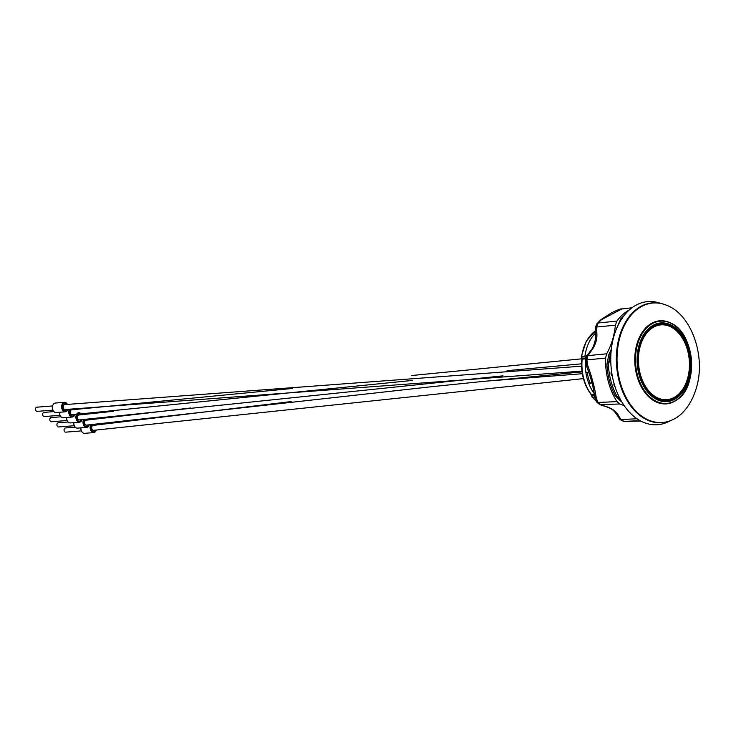 <?xml version="1.0" encoding="UTF-8"?>
<svg xmlns="http://www.w3.org/2000/svg" width="736" height="736" viewBox="0 0 736 736"><rect width="100%" height="100%" fill="white"/><g stroke="black" fill="none" stroke-linecap="round" stroke-linejoin="round"><path stroke-width="1.1" d="M672.124 419.952A60.122 40.756 -94.5 0 1 671.876 420.072L667.81 421.986A61.76 41.86 -94.5 0 1 611.036 366.454A61.76 41.86 -94.5 0 1 658.343 302.671L662.658 303.913A60.122 40.756 -94.5 0 1 662.924 303.986M671.876 420.072A60.122 40.756 -94.5 0 1 616.612 366.013A60.122 40.756 -94.5 0 1 662.658 303.913A60.122 40.756 -94.5 0 0 616.612 366.013A60.122 40.756 -94.5 0 0 671.876 420.072L672.253 419.897M595.663 326.655L596.887 323.776L601.027 319.599L611.257 312.993C617.256 309.966 620.798 308.614 621.865 308.936L601.514 319.626L598.184 322.984L596.638 327.042L596.786 332.424C597.485 339.011 595.58 345.248 591.072 351.136L587.779 355.93L586.905 359.941L587.613 365.157C591.965 377.099 594.863 388.148 596.316 398.323L598.064 402.482L600.824 404.892L605.553 406.327C612.168 408.416 616.547 411.617 618.691 415.904L621.147 419.778L624.008 421.397L640.946 421.102M629.179 310.049A57.104 38.704 85.5 0 0 616.86 321.126L615.416 325.174A63.857 43.286 -94.5 0 1 606.676 353.804L605.572 358.101A57.104 38.704 85.5 0 0 616.989 401.608L619.841 403.99A63.857 43.286 -94.5 0 1 624.303 405.775M611.561 371.33A2.852 1.932 85.5 0 0 612.306 376.004M614.017 383.355A2.852 1.932 85.5 0 0 614.063 385.268A2.852 1.932 85.5 0 0 615.103 386.934M610.751 359.435A2.852 1.932 85.5 0 0 610.889 364.237M610.328 354.126L608.322 364.016L606.906 364.173L608.92 354.264L610.328 354.126A66.636 45.172 85.5 0 0 610.99 352.848M608.322 364.016A55.209 37.426 85.5 0 0 616.621 395.674L621.193 400.835M596.316 398.323L594.513 396.17L594.817 397.808L594.633 396.686C593.566 387.43 590.925 377.384 586.73 366.546L585.782 359.987L586.307 357.3A3.809 2.328 -161.8 0 1 586.353 357.107L585.773 359.978L586.859 366.924C590.879 377.356 593.428 387.072 594.504 396.069L594.44 395.71M586.417 356.951A3.809 2.429 20.9 0 1 586.463 356.794L590.29 351.09A3.809 0.782 37.2 0 1 591.072 351.136M596.786 332.424A3.809 1.84 174.2 0 0 595.58 333.96L595.58 333.96C595.111 331.182 595.111 328.817 595.599 326.867L596.638 327.042L595.599 326.867L595.341 330.096M587.779 355.93A3.809 2.328 -161.8 0 0 586.353 357.107L586.463 356.794A3.809 2.429 20.9 0 1 587.908 355.635L606.676 353.804M605.572 358.101L585.773 359.978M596.887 323.776A3.809 2.42 32.8 0 1 598.184 322.984L616.86 321.126M616.989 401.608L598.064 402.482A3.809 1.5 144 0 1 596.896 402.206L594.817 397.799M600.824 404.892A3.809 3.202 114.1 0 1 599.748 404.653L619.841 403.99M621.147 419.778A3.809 1.555 131.5 0 1 620.181 419.649L616.777 414.57A3.809 2.926 -27 0 0 618.691 415.904M605.553 406.327A3.809 1.573 107.5 0 1 605.112 406.336L599.757 404.653L596.896 402.206M640.136 420.661L624.008 421.397A3.809 2.981 99.1 0 1 623.567 421.369L620.181 419.649A3.809 1.555 131.5 0 1 620.062 419.511M623.567 421.369L630.062 421.572M587.613 365.157L586.859 366.924A7.618 2.493 158.1 0 0 586.877 366.988A7.618 2.493 158.1 0 0 586.905 367.043M619.914 419.41A3.809 1.463 -45.9 0 0 620.899 419.52L637.082 418.775M618.295 417.413A3.809 2.521 -31.9 0 0 619.924 418.315M587.733 354.485A3.809 1.352 35 0 1 588.69 354.237M606.906 364.173A55.246 37.444 85.5 0 0 615.186 395.756L616.621 395.674M623.898 315.781A55.246 37.444 85.5 0 0 620.742 318.854L622.122 318.798M621.359 401.7L615.186 395.756M611.331 349.223A66.636 45.172 -94.5 0 1 608.92 354.264M617.072 327.557L620.742 318.854M591.854 382.508L588.91 383.76A38.079 25.806 85.5 0 0 593.796 392.96A11.426 7.746 -94.5 0 1 594.173 393.539M595.498 333.15A39.413 26.717 -94.5 0 0 584.945 355.994A11.426 7.746 -94.5 0 1 585.405 359.932A11.426 7.746 -94.5 0 1 585.378 360.861A38.079 25.806 85.5 0 0 585.874 372.186L588.956 372.628M591.983 382.803L588.91 383.76M584.945 355.994L586.896 355.838M592.011 397.035L591.44 395.232L592.416 397.201L592.204 396.566L592.416 397.201L594.642 397.035M585.028 356.086L581.67 356.436M587.208 372.379A36.184 24.527 -94.5 0 0 590.06 382.996L591.9 382.49M594.182 393.558A38.125 25.843 -94.5 0 1 585.405 359.932M666.798 324.245A38.649 26.202 85.5 0 0 638.673 349.241A38.649 26.202 85.5 0 0 641.047 379.095A38.649 26.202 85.5 0 0 685.888 385.471A38.649 26.202 85.5 0 0 666.798 324.245M641.038 379.077A38.539 26.119 85.5 0 0 685.74 385.397A38.539 26.119 85.5 0 0 666.706 324.364A38.539 26.119 85.5 0 0 638.673 349.26M652.712 322.736A41.667 28.244 -94.5 0 1 669.282 322.377A41.667 28.244 -94.5 0 1 670.772 323.067L671.039 323.196A41.501 28.134 85.5 0 0 666.466 321.476A41.501 28.134 85.5 0 0 653.044 322.865A41.501 28.134 85.5 0 0 637.854 377.605A41.501 28.134 85.5 0 0 677.111 399.712A41.501 28.134 85.5 0 0 691.435 360.079A41.501 28.134 85.5 0 0 671.039 323.196C694.766 333.169 698.97 386.115 677.111 399.712L676.872 399.878A41.667 28.244 -94.5 0 1 637.459 377.688A41.667 28.244 -94.5 0 1 652.712 322.736M666.614 305.265A59.92 40.618 85.5 0 0 663.2 304.069A59.92 40.618 85.5 0 0 662.566 303.894A59.92 40.618 85.5 0 0 617.302 365.967A59.92 40.618 85.5 0 0 671.802 420.1A59.92 40.618 85.5 0 0 672.391 419.833M689.301 368.662A37.508 25.42 -94.5 0 1 688.445 374.891A37.508 25.42 -94.5 0 1 650.826 393.107A37.508 25.42 -94.5 0 1 646.116 333.859A37.508 25.42 -94.5 0 1 686.145 345.92A37.508 25.42 -94.5 0 1 689.301 368.662M688.436 374.937L688.445 374.891A37.619 25.502 -94.5 0 1 688.436 374.937A37.619 25.502 -94.5 0 1 650.698 393.208A37.619 25.502 -94.5 0 1 645.978 333.776A37.619 25.502 -94.5 0 1 686.136 345.874A37.619 25.502 -94.5 0 1 686.136 345.892L686.145 345.92M291.162 401.571L93.187 425.39A2.475 1.674 85.5 0 0 91.715 427.34A2.475 1.674 85.5 0 0 92.708 430.054A2.475 1.674 85.5 0 0 93.573 430.321L583.418 378.617M86.048 420.192A2.475 1.674 85.5 0 0 86.011 420.201A2.475 1.674 85.5 0 0 84.585 422.179A2.475 1.674 85.5 0 0 85.578 424.856A2.475 1.674 85.5 0 0 86.489 425.123L432.915 386.566L485.576 381.174L582.351 373.732M78.936 414.994A2.475 1.674 85.5 0 0 78.899 415.003A2.475 1.674 85.5 0 0 77.464 416.972A2.475 1.674 85.5 0 0 78.458 419.658A2.475 1.674 85.5 0 0 79.359 419.925A2.475 1.674 85.5 0 0 79.387 419.925M292.468 388.452L71.806 409.796A2.475 1.674 85.5 0 0 70.334 411.755A2.475 1.674 85.5 0 0 71.328 414.469A2.475 1.674 85.5 0 0 72.192 414.736L412.206 380.448M581.587 366.178L64.685 404.607A2.475 1.674 85.5 0 0 63.213 406.557A2.475 1.674 85.5 0 0 64.207 409.271A2.475 1.674 85.5 0 0 65.072 409.538L581.964 371.11M37.205 411.36A2.098 1.417 -94.5 0 1 37.131 411.369A2.098 1.417 -94.5 0 1 35.549 409.4A2.098 1.417 -94.5 0 1 36.8 407.201L52.615 405.941M67.022 409.382A3.809 2.585 -94.5 0 1 65.311 410.854A3.809 2.585 -94.5 0 1 65.173 410.863A3.809 2.585 -94.5 0 1 62.302 407.275A3.809 2.585 -94.5 0 1 64.575 403.273A3.809 2.585 -94.5 0 1 66.636 404.45M67.822 409.317A4.756 3.229 -94.5 0 1 65.421 411.792A4.756 3.229 -94.5 0 1 65.256 411.81A4.756 3.229 -94.5 0 1 61.658 407.321A4.756 3.229 -94.5 0 1 64.501 402.325A4.756 3.229 -94.5 0 1 67.427 404.386M56.203 412.528A4.756 3.229 -94.5 0 1 56.037 412.546A4.756 3.229 -94.5 0 1 52.845 409.878A4.756 3.229 -94.5 0 1 52.55 406.198A4.756 3.229 -94.5 0 1 55.292 403.052L64.501 402.325M52.845 409.878L52.468 408.866A2.098 1.417 -94.5 0 1 52.339 407.247L52.55 406.198M44.335 416.558A2.098 1.417 -94.5 0 1 44.261 416.567A2.098 1.417 -94.5 0 1 42.679 414.598A2.098 1.417 -94.5 0 1 43.93 412.39L53.884 411.599M74.152 414.58A3.809 2.585 -94.5 0 1 72.432 416.042A3.809 2.585 -94.5 0 1 72.303 416.061A3.809 2.585 -94.5 0 1 69.598 413.466A3.809 2.585 -94.5 0 1 70.426 409.106M73.048 408.894A3.809 2.585 -94.5 0 1 73.756 409.639M74.943 414.515A4.756 3.229 -94.5 0 1 72.542 416.99A4.756 3.229 -94.5 0 1 72.376 417.008A4.756 3.229 -94.5 0 1 69.193 414.377A4.756 3.229 -94.5 0 1 69.405 409.188M74.069 408.811A4.756 3.229 -94.5 0 1 74.548 409.584M63.333 417.726A4.756 3.229 -94.5 0 1 63.167 417.744A4.756 3.229 -94.5 0 1 59.975 415.067A4.756 3.229 -94.5 0 1 59.57 412.27M59.975 415.067L59.598 414.064A2.098 1.417 -94.5 0 1 59.469 412.445L59.506 412.27M51.456 421.756A2.098 1.417 -94.5 0 1 51.382 421.765A2.098 1.417 -94.5 0 1 49.8 419.787A2.098 1.417 -94.5 0 1 51.051 417.588L61.014 416.797M81.31 419.713A3.809 2.585 -94.5 0 1 79.562 421.24A3.809 2.585 -94.5 0 1 79.433 421.259A3.809 2.585 -94.5 0 1 76.553 417.671A3.809 2.585 -94.5 0 1 78.826 413.669A3.809 2.585 -94.5 0 1 80.85 414.791M82.092 419.63A4.756 3.229 -94.5 0 1 79.672 422.188A4.756 3.229 -94.5 0 1 79.506 422.206A4.756 3.229 -94.5 0 1 75.909 417.717A4.756 3.229 -94.5 0 1 78.752 412.721A4.756 3.229 -94.5 0 1 81.641 414.708M70.463 422.915A4.756 3.229 -94.5 0 1 70.297 422.942A4.756 3.229 -94.5 0 1 67.096 420.265A4.756 3.229 -94.5 0 1 66.691 417.459M67.096 420.265L66.728 419.262A2.098 1.417 -94.5 0 1 66.599 417.643L66.626 417.468M58.586 426.954A2.098 1.417 -94.5 0 1 58.512 426.963A2.098 1.417 -94.5 0 1 56.93 424.985A2.098 1.417 -94.5 0 1 58.181 422.786L68.144 421.995M88.44 424.893A3.809 2.585 -94.5 0 1 86.692 426.438A3.809 2.585 -94.5 0 1 86.554 426.457A3.809 2.585 -94.5 0 1 83.812 423.706A3.809 2.585 -94.5 0 1 84.861 419.336M87.014 419.106A3.809 2.585 -94.5 0 1 87.961 419.971M89.231 424.801A4.756 3.229 -94.5 0 1 86.793 427.386A4.756 3.229 -94.5 0 1 86.627 427.404A4.756 3.229 -94.5 0 1 83.416 424.69A4.756 3.229 -94.5 0 1 83.729 419.456M88.145 418.977A4.756 3.229 -94.5 0 1 88.752 419.879M77.584 428.113A4.756 3.229 -94.5 0 1 77.418 428.131A4.756 3.229 -94.5 0 1 74.226 425.463A4.756 3.229 -94.5 0 1 73.821 422.657M74.226 425.463L73.848 424.46A2.098 1.417 -94.5 0 1 73.72 422.841L73.756 422.666M65.706 432.152A2.098 1.417 -94.5 0 1 65.633 432.161A2.098 1.417 -94.5 0 1 64.06 430.183A2.098 1.417 -94.5 0 1 65.302 427.984L75.265 427.193M95.533 430.164A3.809 2.585 -94.5 0 1 93.812 431.636A3.809 2.585 -94.5 0 1 93.684 431.655A3.809 2.585 -94.5 0 1 90.924 428.84A3.809 2.585 -94.5 0 1 92.064 424.47M94.024 424.24A3.809 2.585 -94.5 0 1 95.137 425.233M96.324 430.1A4.756 3.229 -94.5 0 1 93.923 432.584A4.756 3.229 -94.5 0 1 93.757 432.602A4.756 3.229 -94.5 0 1 90.537 429.861A4.756 3.229 -94.5 0 1 90.887 424.608M95.202 424.102A4.756 3.229 -94.5 0 1 95.928 425.169M84.714 433.311A4.756 3.229 -94.5 0 1 84.548 433.329A4.756 3.229 -94.5 0 1 81.356 430.661A4.756 3.229 -94.5 0 1 80.942 427.855M81.356 430.661L80.978 429.658A2.098 1.417 -94.5 0 1 80.85 428.039L80.886 427.864M615.416 325.174L596.638 327.042M600.898 320.123L601.514 319.626M591.44 395.232L591.072 394.496A1.141 0.589 -37.9 0 0 591.468 394.634A1.895 1.288 -94.5 0 1 591.818 395.315L594.375 395.122M582.102 359.444L582.158 359.15A38.088 25.815 85.5 0 0 591.468 394.634L594.292 394.432M592.416 397.201A39.229 26.588 85.5 0 0 595.847 400.531M595.314 331.034A39.229 26.588 85.5 0 0 581.698 356.353L582.112 358.322A1.895 1.288 -94.5 0 1 582.158 359.15L585.368 358.883M582.029 358.11L585.304 358.073M666.844 323.546A39.358 26.68 85.5 0 0 639.428 375.792A39.358 26.68 85.5 0 0 685.529 387.43A39.358 26.68 85.5 0 0 666.844 323.546M666.844 323.444A39.459 26.744 85.5 0 0 639.354 375.829A39.459 26.744 85.5 0 0 685.575 387.504A39.459 26.744 85.5 0 0 666.844 323.444M666.604 321.706A41.253 27.968 85.5 0 0 637.864 376.473A41.253 27.968 85.5 0 0 686.191 388.682A41.253 27.968 85.5 0 0 666.604 321.706M621.865 308.936L631.957 307.777M590.29 351.09C594.513 347.272 596.408 335.607 595.58 333.96M616.777 414.57C613.162 409.676 611.791 408.692 605.112 406.336M586.463 365.838L586.877 366.988C592.333 382.453 592.195 382.113 594.43 395.637M594.706 397.32L594.44 395.766M591.072 394.496C583.878 384.707 580.787 372.959 581.799 359.269L581.348 356.399L586.233 341.246L595.304 330.952M596.04 400.881L592.048 397.109M671.793 420.1C680.625 416.613 691.61 405.922 696.955 385.839C705.474 354.789 691.03 314.622 666.88 305.357L662.575 303.894M91.108 429.465L92.129 429.392M90.878 426.622L91.899 426.54M582.066 371.882L491.887 380.678M86.02 420.201L190.734 407.974M83.978 424.276L84.999 424.194M83.757 421.424L84.778 421.342M503.028 375.829L79.359 419.925M78.899 415.003L113.418 411.286M76.857 419.078L77.878 418.996M76.627 416.226L77.648 416.144M507.058 370.668L581.56 363.814M411.829 375.516L581.817 358.818M69.727 413.88L70.748 413.798M69.506 411.028L70.518 410.955M62.606 408.682L63.618 408.6M62.376 405.84L63.397 405.757M65.256 411.81L56.037 412.546M52.946 410.118L37.131 411.369M72.376 417.008L63.167 417.744M60.067 415.316L44.261 416.567M79.506 422.206L70.297 422.942M67.197 420.514L51.382 421.765M86.627 427.404L77.418 428.131M74.318 425.712L58.512 426.963M93.757 432.602L84.548 433.329M81.448 430.9L65.633 432.161"/></g></svg>
